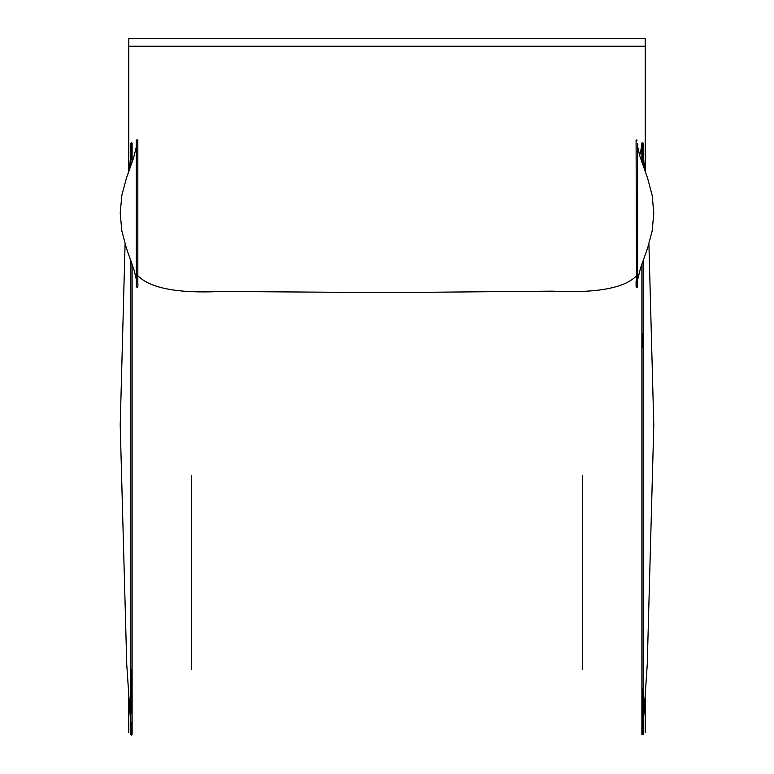 <?xml version="1.0" encoding="UTF-8"?>
<svg xmlns="http://www.w3.org/2000/svg" width="774" height="774" viewBox="0 0 774 774"><rect width="100%" height="100%" fill="white"/><g stroke="black" fill="none" stroke-linecap="round" stroke-linejoin="round"><path stroke-width="1.16" d="M137.83 139.959L137.83 283.12C138.411 289.892 136.263 287.115 136.301 285.712L136.301 139.949M636.083 139.959L636.538 287.202C637.283 287.493 637.641 286.999 637.621 285.712L637.612 143.654M637.612 145.406L637.612 146.46M637.612 280.488L637.612 283.139M645.226 171.518L645.226 142.213M128.774 171.518L128.774 142.213M645.226 141.99L645.226 38.7L128.774 38.7L128.774 141.99M128.774 732.436L128.774 696.91M645.226 732.436L645.226 696.91M191.526 669.723L191.526 475.517M582.474 669.723L582.474 475.517M642.517 347.381L642.517 333.71M642.517 158.186L642.517 159.038M642.517 154.713L642.517 155.564M642.517 695.787L642.517 726.641M642.517 726.409L642.517 722.045M642.517 715.079L642.517 706.681M642.517 688.579L642.517 706.391M131.483 707.939L131.483 713.618M131.483 723.235L131.483 725.741M131.483 734.371L131.483 733.665M129.568 169.38L131.483 143.258L131.483 159.783M642.517 734.371L642.517 720.991M642.517 164.136L642.517 143.258L644.432 169.38M642.517 719.181L642.517 728.498M642.517 729.098L642.517 730.646M131.483 669.723L131.483 706.391M131.483 722.558L131.483 723.071M637.099 275.225C625.276 288.025 597.035 293.336 552.355 291.15L386.923 292.63L221.49 291.45C176.811 293.646 148.569 288.025 136.746 274.586M128.774 46.227L645.226 46.227M132.122 263.992L132.122 734.294L131.474 735.3L130.864 734.778L130.845 726.07M131.483 143.993L130.854 143.374C131.27 142.532 131.686 142.455 132.112 143.122L132.122 162.337M130.845 260.412L130.845 734.507L131.425 733.829M130.845 143.316L130.845 165.907M642.517 733.82L643.155 734.507L643.155 260.412M641.869 162.327L641.878 143.316L640.456 153.968M640.33 153.939L642.062 142.735L643.136 143.055L642.517 143.993M643.155 726.118L643.155 734.497L641.888 734.69L641.878 264.002M643.146 165.897L643.155 143.316M136.301 182.171L136.301 185.296M637.621 182.171L637.612 185.296M637.612 286.37L637.621 285.577M636.083 281.136L636.083 286.341M648.922 244.081L653.788 425.265L647.228 664.924L642.517 734.565M125.078 244.081L120.212 425.265L126.772 664.924L131.483 734.565M136.301 279.385L134.25 270.619L126.365 248.057L121.76 230.613L120.222 212.956L121.837 195.3L126.472 177.962L133.621 157.819L136.301 146.963M137.017 140.771L137.066 139.91M636.934 139.91L636.983 140.762M637.612 146.45L639.73 155.671L647.625 178.252L652.24 195.696L653.778 213.343L652.163 231.01L647.528 248.348L640.582 267.872L637.612 279.888"/></g></svg>
